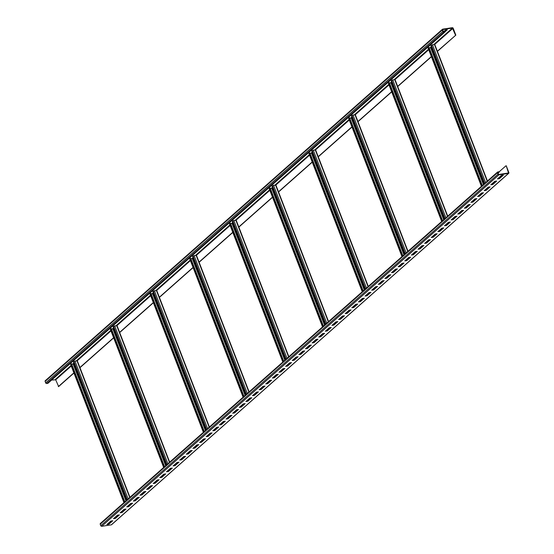 <?xml version="1.0" encoding="UTF-8"?>
<svg xmlns="http://www.w3.org/2000/svg" width="554" height="554" viewBox="0 0 554 554"><rect width="100%" height="100%" fill="white"/><g stroke="black" fill="none" stroke-linecap="round" stroke-linejoin="round"><path stroke-width="0.83" d="M499.092 171.747L497.783 171.948A0.817 0.616 48.5 0 0 497.409 172.772L497.977 174.233A0.817 0.616 48.5 0 0 498.912 174.856L508.496 173.395A0.817 0.616 48.5 0 0 508.87 172.571L506.245 165.771L508.482 172.973L498.766 174.496L497.741 172.723L499.23 172.107L499.092 171.747M100.599 523.385A0.817 0.616 48.5 0 0 100.226 524.216L100.786 525.67A0.817 0.616 48.5 0 0 101.721 526.3L111.312 524.839A0.817 0.616 48.5 0 0 111.721 524.479M106.86 524.548L108.819 524.25L112.794 520.732L110.835 521.03L106.86 524.548M113.48 518.689L115.44 518.392L119.415 514.874L117.455 515.178L113.48 518.689M120.1 512.831L122.06 512.533L126.035 509.015L124.068 509.32L120.1 512.831M126.721 506.972L128.68 506.675L132.655 503.164L130.689 503.461L126.721 506.972M133.341 501.121L135.301 500.816L139.276 497.305L137.309 497.603L133.341 501.121M139.961 495.262L141.921 494.964L145.889 491.446L143.929 491.744L139.961 495.262M146.581 489.404L148.541 489.106L152.509 485.588L150.549 485.886L146.581 489.404M153.202 483.545L155.162 483.247L159.13 479.729L157.17 480.034L153.202 483.545M159.815 477.686L161.782 477.389L165.75 473.878L163.79 474.176L159.815 477.686M166.435 471.828L168.402 471.53L172.37 468.019L170.41 468.317L166.435 471.828M173.056 465.976L175.022 465.672L178.99 462.161L177.031 462.458L173.056 465.976M179.676 460.118L181.636 459.82L185.611 456.302L183.651 456.6L179.676 460.118M186.296 454.259L188.256 453.961L192.231 450.444L190.271 450.741L186.296 454.259M192.917 448.401L194.876 448.103L198.851 444.585L196.892 444.89L192.917 448.401M199.537 442.542L201.497 442.244L205.472 438.733L203.512 439.031L199.537 442.542M206.157 436.684L208.117 436.386L212.092 432.875L210.125 433.173L206.157 436.684M212.778 430.832L214.737 430.527L218.712 427.016L216.746 427.314L212.778 430.832M219.398 424.973L221.358 424.676L225.333 421.158L223.366 421.456L219.398 424.973M226.018 419.115L227.978 418.817L231.946 415.299L229.986 415.597L226.018 419.115M232.638 413.256L234.598 412.959L238.566 409.441L236.606 409.745L232.638 413.256M239.259 407.398L241.219 407.1L245.187 403.589L243.227 403.887L239.259 407.398M245.872 401.539L247.839 401.241L251.807 397.73L249.847 398.028L245.872 401.539M252.492 395.688L254.459 395.383L258.427 391.872L256.467 392.17L252.492 395.688M259.113 389.829L261.079 389.531L265.047 386.013L263.088 386.311L259.113 389.829M265.733 383.97L267.693 383.673L271.668 380.155L269.708 380.453L265.733 383.97M272.353 378.112L274.313 377.814L278.288 374.296L276.328 374.601L272.353 378.112M278.974 372.253L280.933 371.956L284.908 368.445L282.949 368.742L278.974 372.253M285.594 366.395L287.554 366.097L291.529 362.586L289.569 362.884L285.594 366.395M292.214 360.543L294.174 360.239L298.149 356.728L296.182 357.025L292.214 360.543M298.835 354.685L300.794 354.387L304.769 350.869L302.803 351.167L298.835 354.685M305.455 348.826L307.415 348.528L311.39 345.01L309.423 345.315L305.455 348.826M312.075 342.968L314.035 342.67L318.003 339.152L316.043 339.457L312.075 342.968M318.695 337.109L320.655 336.811L324.623 333.3L322.663 333.598L318.695 337.109M325.316 331.257L327.276 330.953L331.244 327.442L329.284 327.739L325.316 331.257M331.929 325.399L333.896 325.101L337.864 321.583L335.904 321.881L331.929 325.399M338.549 319.54L340.516 319.243L344.484 315.725L342.524 316.022L338.549 319.54M345.17 313.682L347.129 313.384L351.104 309.866L349.145 310.171L345.17 313.682M351.79 307.823L353.75 307.525L357.725 304.014L355.765 304.312L351.79 307.823M358.41 301.965L360.37 301.667L364.345 298.156L362.385 298.454L358.41 301.965M365.031 296.113L366.99 295.808L370.965 292.297L369.006 292.595L365.031 296.113M371.651 290.254L373.611 289.957L377.586 286.439L375.626 286.737L371.651 290.254M378.271 284.396L380.231 284.098L384.206 280.58L382.239 280.878L378.271 284.396M384.891 278.537L386.851 278.24L390.826 274.722L388.86 275.026L384.891 278.537M391.512 272.679L393.472 272.381L397.44 268.87L395.48 269.168L391.512 272.679M398.132 266.82L400.092 266.522L404.06 263.012L402.1 263.309L398.132 266.82M404.752 260.969L406.712 260.664L410.68 257.153L408.72 257.451L404.752 260.969M411.366 255.11L413.332 254.812L417.3 251.294L415.341 251.592L411.366 255.11M417.986 249.252L419.953 248.954L423.921 245.436L421.961 245.734L417.986 249.252M424.606 243.393L426.573 243.095L430.541 239.577L428.581 239.882L424.606 243.393M431.227 237.534L433.186 237.237L437.161 233.726L435.202 234.023L431.227 237.534M437.847 231.676L439.807 231.378L443.782 227.867L441.822 228.165L437.847 231.676M444.467 225.824L446.427 225.52L450.402 222.009L448.442 222.306L444.467 225.824M451.088 219.966L453.047 219.668L457.022 216.15L455.063 216.448L451.088 219.966M457.708 214.107L459.668 213.809L463.643 210.291L461.676 210.589L457.708 214.107M464.328 208.249L466.288 207.951L470.263 204.433L468.296 204.738L464.328 208.249M470.948 202.39L472.908 202.092L476.883 198.581L474.916 198.879L470.948 202.39M477.569 196.532L479.529 196.234L483.497 192.723L481.537 193.021L477.569 196.532M484.189 190.68L486.149 190.375L490.117 186.864L488.157 187.162L484.189 190.68M490.809 184.821L492.769 184.524L496.737 181.006L494.777 181.303L490.809 184.821M497.423 178.963L499.389 178.665L503.357 175.147L501.398 175.452L497.423 178.963M505.92 165.819L499.126 171.83M455.506 35.179L452.417 28.067L442.701 29.584L443.207 31.398L444.98 31.516L445.118 31.876L443.816 32.077A0.817 0.616 -131.5 0 1 442.881 31.446L442.314 29.992A0.817 0.616 -131.5 0 1 442.688 29.161L452.279 27.7A0.817 0.616 -131.5 0 1 453.214 28.33L455.838 35.131L437.376 51.224M455.838 35.131L437.445 51.404M431.414 56.737L397.724 86.549M391.699 91.881L358.002 121.693M351.977 127.025L318.287 156.837M312.255 162.17L278.565 191.982M272.54 197.314L238.85 227.126M232.819 232.458L199.128 262.271M193.104 267.603L159.413 297.415M153.382 302.747L119.692 332.559M113.667 337.892L79.977 367.697M73.945 373.036L58.648 386.567L55.698 379.822L51.619 380.058M73.876 372.856L58.322 386.616M113.598 337.711L79.908 367.524M153.313 302.567L119.622 332.379M193.034 267.423L159.344 297.235M232.749 232.278L199.059 262.09M272.471 197.134L238.781 226.946M312.193 161.99L278.496 191.802M351.908 126.845L318.218 156.657M391.63 91.701L357.939 121.513M431.344 56.556L397.654 86.369M434.661 44.666L432.445 44.715L430.894 45.601L484.231 183.824M431.518 47.208L429.225 47.969M482.305 185.528L429.038 47.485L428.318 48.24M110.35 521.459L110.627 522.166M487.07 189.073L486.474 189.6M428.713 47.54L482.049 185.756M486.19 188.907L486.46 189.6M107.386 524.084L108.681 523.883L112.13 520.836M114.006 518.225L115.301 518.025L118.743 514.978M120.627 512.367L121.922 512.166L125.363 509.119M127.247 506.508L128.542 506.314L131.984 503.261M133.867 500.65L135.162 500.456L138.604 497.409M140.487 494.791L141.782 494.597L145.224 491.55M147.108 488.94L148.403 488.739L151.844 485.692M153.728 483.081L155.016 482.88L158.465 479.833M160.348 477.223L161.636 477.022L165.085 473.975M166.962 471.364L168.257 471.17L171.705 468.116M173.582 465.505L174.877 465.312L178.326 462.265M180.202 459.647L181.497 459.453L184.946 456.406M186.823 453.795L188.118 453.594L191.566 450.547M193.443 447.937L194.738 447.736L198.18 444.689M200.063 442.078L201.358 441.877L204.8 438.83M206.684 436.22L207.979 436.026L211.42 432.972M213.304 430.361L214.599 430.167L218.041 427.12M219.924 424.502L221.219 424.309L224.661 421.262M226.544 418.651L227.839 418.45L231.281 415.403M233.165 412.792L234.46 412.591L237.901 409.544M239.785 406.934L241.073 406.733L244.522 403.686M246.405 401.075L247.693 400.881L251.142 397.827M253.019 395.217L254.314 395.023L257.762 391.976M259.639 389.365L260.934 389.164L264.383 386.117M266.259 383.506L267.554 383.306L271.003 380.259M272.88 377.648L274.175 377.447L277.623 374.4M279.5 371.789L280.795 371.596L284.237 368.542M286.12 365.931L287.415 365.737L290.857 362.683M292.741 360.072L294.036 359.878L297.477 356.831M299.361 354.221L300.656 354.02L304.098 350.973M305.981 348.362L307.276 348.161L310.718 345.114M312.601 342.504L313.896 342.303L317.338 339.256M319.222 336.645L320.517 336.451L323.958 333.397M325.842 330.786L327.13 330.593L330.579 327.546M332.455 324.928L333.75 324.734L337.199 321.687M339.076 319.076L340.371 318.875L343.819 315.828M345.696 313.218L346.991 313.017L350.44 309.97M352.316 307.359L353.611 307.158L357.06 304.111M358.937 301.501L360.232 301.307L363.68 298.253M365.557 295.642L366.852 295.448L370.294 292.401M372.177 289.784L373.472 289.59L376.914 286.543M378.798 283.932L380.092 283.731L383.534 280.684M385.418 278.073L386.713 277.873L390.154 274.826M392.038 272.215L393.333 272.014L396.775 268.967M398.658 266.356L399.953 266.162L403.395 263.108M405.279 260.498L406.567 260.304L410.015 257.257M411.899 254.639L413.187 254.445L416.636 251.398M418.512 248.788L419.807 248.587L423.256 245.54M425.133 242.929L426.428 242.728L429.876 239.681M431.753 237.07L433.048 236.87L436.497 233.823M438.373 231.212L439.668 231.018L443.117 227.964M444.994 225.353L446.289 225.159L449.737 222.112M451.614 219.502L452.909 219.301L456.351 216.254M458.234 213.643L459.529 213.442L462.971 210.395M464.854 207.785L466.149 207.584L469.591 204.537M471.475 201.926L472.77 201.732L476.211 198.678M478.095 196.068L479.39 195.874L482.832 192.82M484.715 190.209L486.01 190.015L489.452 186.968M491.336 184.357L492.624 184.157L496.072 181.11M497.956 178.499L499.244 178.298L502.693 175.251M499.23 172.107L497.942 173.25M108.681 523.883L108.819 524.25M115.301 518.025L115.44 518.392M121.922 512.166L122.06 512.533M128.542 506.314L128.68 506.675M135.162 500.456L135.301 500.816M141.782 494.597L141.921 494.964M148.403 488.739L148.541 489.106M155.016 482.88L155.162 483.247M161.636 477.022L161.782 477.389M168.257 471.17L168.402 471.53M174.877 465.312L175.022 465.672M181.497 459.453L181.636 459.82M188.118 453.594L188.256 453.961M194.738 447.736L194.876 448.103M201.358 441.877L201.497 442.244M207.979 436.026L208.117 436.386M214.599 430.167L214.737 430.527M221.219 424.309L221.358 424.676M227.839 418.45L227.978 418.817M234.46 412.591L234.598 412.959M241.073 406.733L241.219 407.1M247.693 400.881L247.839 401.241M254.314 395.023L254.459 395.383M260.934 389.164L261.079 389.531M267.554 383.306L267.693 383.673M274.175 377.447L274.313 377.814M280.795 371.596L280.933 371.956M287.415 365.737L287.554 366.097M294.036 359.878L294.174 360.239M300.656 354.02L300.794 354.387M307.276 348.161L307.415 348.528M313.896 342.303L314.035 342.67M320.517 336.451L320.655 336.811M327.13 330.593L327.276 330.953M333.75 324.734L333.896 325.101M340.371 318.875L340.516 319.243M346.991 313.017L347.129 313.384M353.611 307.158L353.75 307.525M360.232 301.307L360.37 301.667M366.852 295.448L366.99 295.808M373.472 289.59L373.611 289.957M380.092 283.731L380.231 284.098M386.713 277.873L386.851 278.24M393.333 272.014L393.472 272.381M399.953 266.162L400.092 266.522M406.567 260.304L406.712 260.664M413.187 254.445L413.332 254.812M419.807 248.587L419.953 248.954M426.428 242.728L426.573 243.095M433.048 236.87L433.186 237.237M439.668 231.018L439.807 231.378M446.289 225.159L446.427 225.52M452.909 219.301L453.047 219.668M459.529 213.442L459.668 213.809M466.149 207.584L466.288 207.951M472.77 201.732L472.908 202.092M479.39 195.874L479.529 196.234M486.01 190.015L486.149 190.375M492.624 184.157L492.769 184.524M499.244 178.298L499.389 178.665M77.193 360.966L74.977 361.014L73.433 361.901L126.762 500.124M74.049 363.507L71.757 364.262M124.837 501.827L71.57 363.784L70.85 364.539M129.601 505.373L129.013 505.892M71.244 363.833L124.581 502.056M128.722 505.2L128.992 505.899M116.915 325.821L114.692 325.87L113.148 326.756L166.484 464.979M113.771 328.363L111.479 329.124M164.559 466.683L111.292 328.64L110.571 329.395M168.444 470.055L168.714 470.755L169.316 470.228M110.966 328.688L164.296 466.911M156.63 290.677L154.414 290.725L152.869 291.612L206.199 429.835M153.486 293.218L151.194 293.98M204.274 431.538L151.007 293.495L150.286 294.25M208.159 434.911L208.429 435.61L209.038 435.084M150.681 293.544L204.017 431.767M196.351 255.532L194.135 255.581L192.584 256.467L245.921 394.69M193.208 258.074L190.915 258.836M243.995 396.394L190.728 258.351L190.008 259.106M247.88 399.766L248.15 400.466L248.753 399.94M190.403 258.399L243.732 396.622M236.066 220.388L233.85 220.437L232.306 221.323L285.635 359.546M232.922 222.93L230.63 223.691M283.71 361.25L230.443 223.207L229.723 223.961M287.595 364.622L287.865 365.321L288.475 364.795M230.118 223.255L283.454 361.478M275.788 185.244L273.572 185.292L272.021 186.179L325.357 324.402M272.644 187.785L270.352 188.547M323.432 326.105L270.165 188.062L269.445 188.817M327.317 329.478L327.587 330.177L328.19 329.651M269.84 188.111L323.176 326.334M315.503 150.099L313.287 150.148L311.743 151.034L365.079 289.257M312.359 152.641L310.067 153.403M363.147 290.961L309.88 152.918L309.16 153.673M367.911 294.506L367.323 295.033M309.554 152.966L362.891 291.189M367.032 294.333L367.302 295.033M355.225 114.955L353.009 115.003L351.458 115.89L404.794 254.113M352.081 117.496L349.789 118.258M402.869 255.816L349.602 117.773L348.882 118.528M407.626 259.362L407.038 259.888M349.276 117.822L402.613 256.045M406.754 259.189L407.024 259.888M394.94 79.811L392.724 79.859L391.179 80.745L444.516 218.969M391.796 82.352L389.504 83.114M442.584 220.672L389.317 82.629L388.596 83.384M447.348 224.218L446.759 224.744M388.991 82.684L442.327 220.901M446.476 224.051L446.739 224.744M445.118 31.876L47.935 383.32L46.626 383.52A0.817 0.616 -131.5 0 1 45.691 382.89L45.13 381.429A0.817 0.616 -131.5 0 1 45.248 380.723L442.431 29.279M444.779 31.543L446.614 29.916M445.077 31.765L447.279 29.819L445.319 30.117L443.525 31.703M497.409 172.772L100.226 524.216M497.977 174.233L100.786 525.67M498.912 174.856L101.721 526.3M508.496 173.395L111.312 524.839M452.888 28.379L434.738 44.438M428.72 49.756L395.016 79.582M389.005 84.9L355.301 114.726M349.283 120.045L315.579 149.871M309.568 155.189L275.864 185.015M269.846 190.334L236.143 220.16M230.132 225.478L196.428 255.304M190.41 260.622L156.706 290.448M150.695 295.767L116.991 325.586M110.973 330.911L77.269 360.73M71.258 366.055L55.698 379.822M434.405 44.417L487.188 181.206M508.544 172.619L508.018 173.083M428.214 47.976L481.551 186.199M430.631 47.755L483.413 184.544M485.373 189.627L485.553 190.084M431.157 47.526L483.871 184.143M485.83 189.219L486.107 189.925M431.393 45.165L484.729 183.388M486.689 188.464L486.959 189.163M432.445 44.715L485.643 182.578M487.603 187.654L487.873 188.36M76.937 360.709L129.719 497.506M70.746 364.276L124.082 502.492M73.163 364.047L125.952 500.844M127.912 505.92L128.085 506.384M73.689 363.826L126.409 500.442M128.362 505.518L128.639 506.224M73.924 361.464L127.261 499.68M129.22 504.763L129.491 505.456M74.977 361.014L128.175 498.877M130.135 503.953L130.405 504.659M116.659 325.565L169.441 462.361M110.468 329.131L163.804 467.347M112.884 328.91L165.667 465.699M167.627 470.775L167.807 471.239M113.411 328.681L166.124 465.298M168.084 470.374L168.354 471.08M113.646 326.32L166.983 464.536M168.942 469.619L169.205 470.311M114.692 325.87L167.89 463.733M169.849 468.809L170.126 469.515M156.373 290.421L209.163 427.217M150.182 293.987L203.519 432.21M152.599 293.765L205.389 430.555M207.348 435.638L207.521 436.095M153.126 293.537L205.846 430.153M207.805 435.229L208.075 435.936M153.361 291.175L206.697 429.398M208.657 434.474L208.927 435.167M154.414 290.725L207.612 428.588M209.571 433.664L209.841 434.371M196.095 255.276L248.878 392.073M189.904 258.843L243.241 397.066M192.321 258.621L245.103 395.411M247.063 400.494L247.243 400.951M192.847 258.393L245.561 395.009M247.52 400.085L247.79 400.791M193.083 256.031L246.419 394.254M248.379 399.33L248.642 400.03M194.135 255.581L247.326 393.444M249.286 398.52L249.563 399.226M235.81 220.132L288.599 356.928M229.619 223.698L282.956 361.921M232.036 223.477L284.825 360.266M286.785 365.349L286.958 365.806M232.562 223.248L285.282 359.865M287.242 364.941L287.512 365.647M232.798 220.887L286.134 359.11M288.094 364.186L288.364 364.885M233.85 220.437L287.048 358.299M289.008 363.376L289.278 364.082M275.532 184.994L328.314 321.784M269.341 188.554L322.677 326.777M271.758 188.332L324.54 325.122M326.5 330.205L326.68 330.662M272.284 188.104L324.997 324.72M326.957 329.796L327.227 330.503M272.52 185.742L325.856 323.965M327.816 329.041L328.079 329.741M273.572 185.292L326.77 323.155M328.73 328.231L329 328.938M315.247 149.85L368.036 286.64M309.063 153.41L362.392 291.633M311.473 153.188L364.262 289.977M366.222 295.06L366.395 295.517M311.999 152.959L364.719 289.576M366.679 294.652L366.949 295.358M312.234 150.598L365.571 288.821M367.531 293.897L367.801 294.596M313.287 150.148L366.485 288.011M368.445 293.087L368.715 293.793M354.969 114.706L407.751 251.495M348.778 118.265L402.114 256.488M351.194 118.044L403.977 254.833M405.937 259.916L406.117 260.373M351.721 117.815L404.434 254.431M406.394 259.507L406.671 260.214M351.956 115.454L405.293 253.677M407.252 258.753L407.522 259.452M353.009 115.003L406.207 252.866M408.166 257.942L408.436 258.649M394.683 79.561L447.473 216.351M388.499 83.121L441.829 221.344M390.916 82.899L443.699 219.689M445.658 224.772L445.831 225.229M391.436 82.671L444.156 219.287M446.115 224.363L446.386 225.069M391.671 80.309L445.007 218.532M446.967 223.608L447.237 224.308M392.724 79.859L445.922 217.722M447.881 222.798L448.151 223.504M443.816 32.077L46.626 383.52M442.881 31.446L45.691 382.89M442.314 29.992L45.13 381.429M452.417 28.067L433.844 44.5M431.331 46.723L430.07 47.838M428.512 49.216L394.123 79.644M391.609 81.867L390.348 82.982M388.797 84.36L354.408 114.789M351.894 117.012L350.634 118.127M349.075 119.505L314.686 149.933M312.172 152.156L310.912 153.271M309.354 154.649L274.971 185.078M272.457 187.3L271.197 188.415M269.639 189.793L235.249 220.222M232.735 222.445L231.475 223.56M229.917 224.938L195.527 255.366M193.021 257.589L191.76 258.704M190.202 260.082L155.812 290.511M153.299 292.734L152.038 293.849M150.48 295.227L116.091 325.655M113.577 327.878L112.323 328.993M110.765 330.371L76.376 360.799M73.862 363.022L72.602 364.137M71.044 365.515L55.234 379.504M100.336 523.502L497.527 172.065M111.569 524.721L508.752 173.277M434.765 44.472L487.444 180.985M428.11 48.17L481.412 186.317M77.304 360.772L129.975 497.284M70.642 364.47L123.951 502.616M117.019 325.627L169.697 462.14M110.357 329.325L163.665 467.472M156.74 290.483L209.412 426.995M150.079 294.181L203.387 432.328M196.455 255.339L249.134 391.851M189.8 259.037L243.102 397.183M236.177 220.194L288.849 356.707M229.515 223.892L282.824 362.039M275.892 185.05L328.57 321.562M269.237 188.748L322.539 326.895M315.614 149.905L368.285 286.418M308.952 153.603L362.261 291.75M355.329 114.761L408.007 251.274M348.674 118.459L401.975 256.606M395.05 79.617L447.722 216.129M388.389 83.315L441.697 221.462"/></g></svg>
